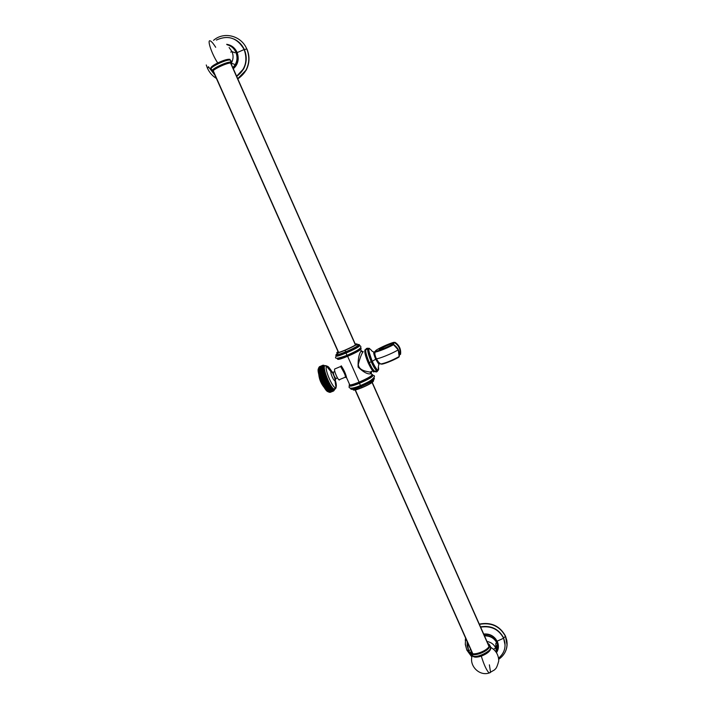 <?xml version="1.0" encoding="UTF-8"?>
<svg xmlns="http://www.w3.org/2000/svg" width="709" height="709" viewBox="0 0 709 709"><rect width="100%" height="100%" fill="white"/><g stroke="black" fill="none" stroke-linecap="round" stroke-linejoin="round"><path stroke-width="1.06" d="M240.528 72.93L243.364 69.119M231.604 62.649C233.412 59.042 233.536 55.346 231.985 51.571L230.726 52.085L231.985 51.571L234.971 52.785L231.985 51.571L229.113 47.53L231.985 51.571C233.536 55.346 233.412 59.042 231.604 62.649M235.069 50.649L235.743 51.518M215.687 47.29C213.728 44.126 212.097 42.097 210.795 41.175M230.106 59.432L229.911 59.343C227.678 58.989 223.61 60.194 217.707 62.941C211.707 53.973 206.709 38.951 210.343 40.927C206.709 38.951 211.707 53.973 217.707 62.941C213.48 65.086 211.176 66.752 210.803 67.958L211.247 68.516M210.83 68.206C210.733 67.089 213.028 65.334 217.707 62.941C223.61 60.194 227.678 58.989 229.911 59.343L230.274 60.159C227.624 58.714 209.669 67.063 211.193 69.021L210.83 68.206M212.195 71.263L211.637 70.714L212.195 71.263M212.115 70.696L211.486 69.287C207.826 68.091 227.297 58.625 230.274 60.159L231.196 62.224C228.812 60.912 212.514 68.153 212.115 70.696L212.523 71.387M231.161 60.841L231.249 62.25L230.629 60.832M212.922 72.283L212.514 71.981C211.007 70.058 228.945 61.718 231.595 63.128L231.196 62.224L231.595 63.128C228.528 61.603 208.676 71.37 212.922 72.283M212.514 71.981L212.115 71.086C210.6 69.145 228.546 60.806 231.196 62.224L231.435 64.537L231.94 63.411L234.289 64.271M488.962 646.404L372.074 382.506L488.962 646.404M355.466 345.017L230.558 63.021L355.466 345.017M213.187 70.678L338.663 352.479M354.819 388.771L355.306 389.861M355.342 389.941L472.77 653.671M495.733 647.982C493.996 644.41 491.071 642.23 486.968 641.459C491.071 642.23 493.996 644.41 495.733 647.982L495.892 643.169L495.733 647.982L493.632 649.169L495.733 647.982L496.566 652.44L495.733 647.982M490.336 672.584L489.139 673.001C486.56 670.404 483.955 664.776 481.305 656.126C486.959 653.884 490.123 651.332 490.796 648.469L490.601 647.556L490.796 648.469C490.123 651.332 486.959 653.884 481.305 656.126C483.955 664.776 486.56 670.404 489.139 673.001L494.554 669.863C495.121 668.711 496.344 670.023 498.746 660.939C498.595 654.85 495.901 650.321 490.646 647.335M472.486 655.648C473.523 657.482 476.457 657.642 481.305 656.126C476.599 657.606 473.674 657.491 472.531 655.772L472.478 655.639M490.46 671.671L489.378 664.838M471.29 652.838C471.547 657.996 489.928 651.128 489.68 645.952L490.646 646.98C493.686 650.401 471.175 662.091 471.113 653.122L472.221 655.054M473.195 656.002C476.873 658.236 489.573 652.564 490.389 648.327C489.573 652.564 476.873 658.236 473.195 656.002M489.201 644.375L487.765 643.249L489.334 645.163C489.529 650.64 469.952 657.456 470.927 651.598L471.068 652.475C472.433 656.897 489.609 650.038 489.334 645.163L490.61 647.477M471.068 652.475L471.414 653.255C472.788 657.686 489.954 650.827 489.68 645.952L489.316 644.791M465.272 640.36L465.618 638.118L465.272 640.36M506.855 640.581L505.499 636.079C499.818 625.834 491.08 621.846 479.284 624.106C491.08 621.846 499.818 625.834 505.499 636.079L505.49 636.381C499.854 626.189 491.151 622.183 479.399 624.372C491.151 622.183 499.854 626.189 505.49 636.381L507.059 645.075L506.855 640.581L505.49 636.381L506.846 640.883C507.573 645.465 506.722 649.71 504.294 653.618C506.722 649.71 507.573 645.465 506.846 640.883C507.75 648.629 505.056 654.761 498.764 659.29M465.645 638.18L465.29 644.401L466.85 650.109L468.41 650.215L466.85 650.109L465.29 644.401L465.645 638.18M505.092 645.163L503.629 637.887L505.49 636.381L503.629 637.887C498.675 628.848 490.965 625.17 480.498 626.862C490.965 625.17 498.675 628.848 503.629 637.887L503.62 638.233C498.711 629.237 491.053 625.551 480.631 627.155C491.053 625.551 498.711 629.237 503.62 638.233L505.092 645.163M467.16 641.592L467.151 645.544L468.534 650.516L472.185 655.878L468.534 650.516L470.811 649.798L468.534 650.516L467.16 641.592M498.657 658.12C503.638 653.973 505.703 648.717 504.861 642.354L503.62 638.233L497.115 641.158L503.62 638.233C506.545 646.041 504.888 652.67 498.657 658.12M483.689 634.059C488.918 633.571 493.047 635.388 496.087 639.518C493.047 635.388 488.918 633.571 483.689 634.059M496.61 652.51C498.693 649.187 498.976 645.633 497.452 641.858L496.965 642.744L497.886 647.583L497 641.601M496.965 642.744C494.377 637.763 490.158 635.344 484.327 635.494C490.158 635.344 494.377 637.763 496.965 642.744L496.956 643.134C494.412 638.206 490.256 635.787 484.486 635.858C490.256 635.787 494.412 638.206 496.956 643.134L496.965 642.744M496.584 652.466L497.753 645.837L496.956 643.134C498.294 646.36 498.17 649.471 496.584 652.466M246.076 70.377C249.639 63.447 249.922 56.321 246.936 49.001L246.75 48.921C241.352 35.663 223.84 31.178 213.56 40.342C223.84 31.178 241.352 35.663 246.75 48.921L246.936 49.001C251.234 61.612 248.185 71.582 237.799 78.903L245.89 70.306C249.453 63.376 249.736 56.25 246.75 48.921C249.736 56.25 249.453 63.376 245.89 70.306L237.71 78.708M207.515 68.224L208.614 67.213L207.515 68.224M212.966 75.872L216.413 78.486L212.966 75.872M236.691 76.386C245.642 69.633 248.203 60.708 244.357 49.621L246.75 48.921L244.357 49.621C242.132 44.747 238.685 41.228 234.023 39.057C238.685 41.228 242.132 44.747 244.357 49.621L244.144 49.533C237.373 37.834 228.121 34.679 216.378 40.067C228.121 34.679 237.373 37.834 244.144 49.533L244.357 49.621C247.087 56.33 246.803 62.844 243.497 69.172L236.691 76.386M208.375 66.664L214.96 75.225L208.375 66.664M236.62 76.226L243.284 69.092C246.599 62.764 246.883 56.25 244.144 49.533L237.178 52.599L244.144 49.533C247.982 60.549 245.474 69.447 236.62 76.226M238.215 58.75C237.985 62.879 236.345 66.203 233.296 68.72L236.265 65.246M236.079 65.175C238.339 61.125 238.578 56.915 236.806 52.546L236.088 52.253L237.01 52.209C239.376 58.652 238.135 64.147 233.288 68.711M232.924 67.896C237.276 63.482 238.33 58.271 236.088 52.253C234.626 49.063 232.339 46.803 229.246 45.465C232.339 46.803 234.626 49.063 236.088 52.253L235.858 52.156C234.014 48.247 231.099 45.784 227.102 44.756C231.099 45.784 234.014 48.247 235.858 52.156L236.088 52.253C237.869 56.64 237.63 60.859 235.37 64.918L232.924 67.896M232.827 67.674L235.131 64.829C237.391 60.77 237.639 56.543 235.858 52.156C238.073 58.085 237.063 63.261 232.827 67.674M359.108 382.133L347.623 356.281L359.108 382.133M372.81 370.922L370.009 372.083L371.179 373.67L371.534 372.003L371.179 373.67C368.068 374.662 363.708 372.464 358.107 367.076C357.894 359.357 358.905 353.986 361.129 350.955L363.097 351.761C361.493 353.888 359.897 358.107 358.32 364.408C358.683 370.656 366.943 371.498 370.009 372.083L371.95 371.277L370.009 372.083C366.943 371.498 358.683 370.656 358.32 364.408C359.897 358.107 361.493 353.888 363.097 351.761L363.274 351.682M363.097 351.761L361.36 350.911L362.077 351.806M339.602 379.811L338.999 379.811C337.156 378.863 333.629 369.832 334.763 368.964C333.39 370.125 338.521 381.593 339.602 379.811M335.029 368.848L340.692 366.482C340.542 366.916 346.258 375.176 345.239 377.223L345.239 377.223C346.258 375.176 340.542 366.916 340.692 366.482L335.029 368.848M340.692 366.482L341.286 365.844M341.339 365.968L341.348 365.977C344.087 370.151 345.841 374.086 346.612 377.8L349.829 384.996M345.531 377.348L346.134 377.285M347.534 356.335C342.27 358.506 339.097 359.507 338.033 359.357C339.097 359.507 342.27 358.506 347.534 356.335L347.357 356.086C355.803 352.4 360.394 349.909 361.138 348.598C360.394 349.909 355.803 352.4 347.357 356.086L347.011 355.298C355.457 351.62 360.048 349.129 360.792 347.818L360.739 347.764C360.828 348.544 357.433 350.538 350.565 353.747L347.011 355.298L347.357 356.086C341.446 358.506 338.149 359.516 337.484 359.1C338.149 359.516 341.446 358.506 347.357 356.086L347.543 356.326C355.953 352.657 360.42 350.219 360.943 348.996M337.129 358.249L337.138 358.329C337.803 358.736 341.1 357.726 347.011 355.298L347.011 355.298C340.79 357.85 337.493 358.834 337.129 358.249M336.669 355.413C335.215 356.946 338.326 356.166 346.019 353.055L347.011 355.298L346.019 353.055C356.574 348.367 360.881 345.859 358.949 345.522M345.673 352.284C354.119 348.598 358.719 346.116 359.472 344.831C358.719 346.116 354.119 348.598 345.673 352.284L345.567 351.886C356.219 347.472 363.584 342.58 355.75 345.203C363.584 342.58 356.219 347.472 345.567 351.886L345.673 352.284C339.753 354.713 336.465 355.732 335.809 355.342L335.809 355.342C336.465 355.732 339.753 354.713 345.673 352.284L346.019 353.055L345.673 352.284M359.002 344.583L359.809 345.602C359.064 346.887 354.465 349.369 346.019 353.055C340.098 355.484 336.81 356.503 336.146 356.104L335.933 354.819M336.74 352.807C336.943 353.339 339.762 352.488 345.194 350.255L345.194 350.255C352.86 346.896 356.787 344.751 356.964 343.821C356.787 344.751 352.86 346.896 345.194 350.255L345.567 351.886C336.128 355.617 333.797 355.927 338.574 352.834C333.797 355.927 336.128 355.617 345.567 351.886L345.194 350.255C339.762 352.488 336.943 353.339 336.74 352.807L336.855 352.577M345.159 350.086C355.058 345.637 358.399 343.599 355.2 343.962C358.399 343.599 355.058 345.637 345.159 350.086C337.847 353.02 335.472 353.516 338.025 351.593C335.472 353.516 337.847 353.02 345.159 350.086M371.995 374.423L372.712 374.76C372.074 376.293 367.546 378.881 359.117 382.532C367.546 378.881 372.074 376.293 372.712 374.76L373.058 375.531C372.42 377.064 367.891 379.661 359.463 383.312L359.029 382.169C352.001 384.943 348.828 385.652 349.502 384.278C348.828 385.652 352.001 384.943 359.029 382.169C368.724 377.888 372.969 375.291 371.755 374.396C372.969 375.291 368.724 377.888 359.029 382.169L359.117 382.532C353.197 384.907 349.874 385.811 349.129 385.235L349.129 385.235C349.874 385.811 353.197 384.907 359.117 382.532L359.463 383.312C353.543 385.687 350.219 386.582 349.475 386.006L349.369 384.473M349.705 385.439C348.952 386.892 352.205 386.183 359.463 383.312L360.456 385.545C368.84 381.912 373.368 379.315 374.033 377.746C373.368 379.315 368.84 381.912 360.456 385.545L359.463 383.312C369.469 378.89 373.811 376.231 372.482 375.327M360.456 385.545C354.562 387.903 351.23 388.798 350.459 388.222C351.23 388.798 354.562 387.903 360.456 385.545L360.792 386.308C354.872 388.674 351.54 389.56 350.795 388.966C351.54 389.56 354.872 388.674 360.792 386.308L360.987 386.582C355.794 388.674 352.595 389.587 351.389 389.312C352.595 389.587 355.794 388.674 360.987 386.582L360.792 386.308C369.221 382.656 373.74 380.051 374.37 378.491C373.74 380.051 369.221 382.656 360.792 386.308L360.456 385.545M374.228 378.952C373.616 380.476 369.203 383.02 360.987 386.582L361.803 387.628C368.565 384.721 372.447 382.523 373.439 381.052L372.447 380.751L373.439 381.052C372.455 382.647 368.6 384.872 361.874 387.734L353.747 390.127L361.882 387.734L360.987 386.582C369.203 383.02 373.616 380.476 374.228 378.952M353.756 389.055L353.312 389.994C354.287 390.304 357.114 389.516 361.803 387.628L361.874 387.734C357.221 389.631 354.367 390.384 353.312 389.994C354.287 390.304 357.114 389.516 361.803 387.628C368.565 384.721 372.447 382.523 373.439 381.052C374.361 379.723 372.34 381.637 361.12 386.627C349.457 390.951 354.447 389.197 353.312 389.994L353.756 389.055M353.569 390.074L354.19 388.949L353.569 390.074M372.074 380.999L372.73 380.937M373.324 381.3C372.252 382.771 368.441 384.916 361.891 387.734M329.348 389.915L329.357 389.445L329.348 389.915M329.251 388.062L329.153 387.433L329.251 388.062M328.976 386.502L328.852 385.918L328.976 386.502M328.107 383.693L327.655 384.5L324.474 385.82L323.685 385.528L328.107 383.693L323.685 385.528L324.5 385.873L327.655 384.5L324.093 386.263L324.917 386.618L328.099 385.297L324.492 386.963L325.334 387.327L328.489 385.953L324.89 387.637L325.741 388L328.923 386.68L325.289 388.275L326.158 388.638L329.304 387.274L325.688 388.869L326.557 389.223L329.712 387.867L326.078 389.418L326.955 389.773L330.11 388.426L326.459 389.932L327.319 390.242L330.5 388.931L326.831 390.393L327.726 390.73L330.873 389.383L327.195 390.81L328.09 391.129L331.236 389.79L327.54 391.173L328.444 391.474L331.59 390.136L327.877 391.483L328.781 391.767L331.927 390.437L328.196 391.74L329.1 391.997L332.246 390.677L328.497 391.944L329.401 392.174L332.565 390.872L328.781 392.086L329.676 392.299L333.425 390.367L333.097 391.058L329.242 392.237L333.079 391.058L330.164 392.369L334.249 390.18L333.097 391.058L333.425 390.367L332.84 390.996L333.168 390.278L332.565 390.872L332.884 390.127L332.264 390.694L332.592 389.923L331.59 390.136L331.945 389.347L331.236 389.79L331.59 388.984L330.899 389.409L331.236 388.567L330.527 388.957L330.483 387.593L329.712 387.867L330.102 387.043L329.304 387.274L329.703 386.44L328.896 386.635L329.304 385.802L328.515 386.006L328.905 385.138L328.099 385.297L328.506 384.429L327.682 384.553L328.063 383.693M322.453 371.153L322.081 370.639L322.453 371.153M322.046 370.585L321.647 370.08L322.046 370.585M318.633 368.45C315.797 370.47 324.616 391.891 328.223 391.731L326.016 390.039C321.629 385.129 316.462 369.983 318.633 368.45M334.613 389.321L333.93 390.703L334.613 389.321L333.265 389.312C329.206 387.327 321.594 367.741 324.173 365.933L324.784 365.676C322.214 367.484 329.827 387.07 333.877 389.055L334.621 389.285L335.481 388.514L333.877 389.055C329.827 387.07 322.214 367.484 324.784 365.676L324.731 365.702M333.265 389.312L336.075 387.85C336.217 377.037 330.793 367.732 326.087 365.711L324.784 365.676L326.627 366.358C323.853 368.565 333.842 390.872 335.986 387.282L334.914 380.405C334.036 381.823 329.986 372.774 331.085 371.844L326.627 366.358L332.078 372.331C329.588 367.652 327.762 365.658 326.627 366.358C323.853 368.565 333.842 390.872 335.986 387.282C336.66 386.157 336.341 383.525 335.038 379.386C336.341 383.525 336.66 386.157 335.986 387.282L335.233 389.028L336.075 387.85L335.038 379.368M319.724 368.937L318.749 369.398M327.328 390.792L327.886 391.031M328.71 390.686L328.905 390.242M328.941 390.083L329.011 389.587M328.994 388.169L328.923 387.531M328.79 386.68L328.648 385.971M328.604 385.767L328.497 385.306M322.737 371.977L323.614 372.26L319.21 374.104L319.546 373.253L322.728 371.924L319.555 373.306L319.21 374.104L322.941 372.757L319.759 374.086L319.413 374.875L323.162 373.563L319.981 374.893L319.635 375.664L323.41 374.396L320.229 375.726L319.883 376.479L323.659 375.176L320.495 376.568L320.158 377.303L320.787 377.427L323.969 376.098L320.441 378.136L324.279 376.966L320.752 378.978L324.589 377.782L321.425 379.173L321.08 379.829L321.771 380.042L324.952 378.721L321.416 380.671L325.289 379.528L322.125 380.919L321.771 381.513L322.498 381.779L325.688 380.458L322.134 382.346L322.887 382.638L326.043 381.256L322.887 382.638L322.515 383.17L323.277 383.48L326.468 382.151L323.277 383.48L322.896 383.977L323.676 384.296L326.867 382.975L323.295 384.765L324.084 385.102L327.274 383.773L327.709 382.931L326.867 382.975L327.319 382.142L326.441 382.098L326.938 381.336L326.043 381.256L326.557 380.511L325.688 380.458L326.193 379.678L325.316 379.59L325.839 378.836L324.935 378.659L325.502 377.986L324.589 377.782L325.174 377.144L324.261 376.904L324.864 376.293L323.951 376.036L324.571 375.46L323.659 375.176L324.305 374.636L323.393 374.334L324.048 373.82L323.144 373.51L323.827 373.031L322.923 372.704L323.614 372.26L322.657 371.844M322.232 371.241L321.842 370.736M321.797 370.683L321.381 370.195M320.353 369.256L319.777 368.955M335.065 379.723L334.914 380.405C334.036 381.823 329.986 372.774 331.085 371.844L333.354 372.216L334.843 371.596L333.354 372.216L331.085 371.844L332.078 372.331C329.588 367.652 327.762 365.658 326.627 366.358L324.784 365.676M336.279 378.384L335.836 378.562C334.134 376.435 333.31 374.317 333.354 372.216C333.31 374.317 334.134 376.435 335.836 378.562L336.279 378.384M336.039 378.641L334.914 380.378L336.039 378.641M324.173 365.933L322.56 365.445L319.404 366.775L322.568 365.436L323.277 365.676L318.988 367.342L322.418 365.631L319.254 366.97L318.766 367.732L322.294 365.888L318.66 368.006L322.196 366.198L319.032 367.546L318.58 368.334L322.116 366.588L318.961 367.909L318.518 368.715L322.081 367.005L318.917 368.326L318.492 369.141L322.063 367.475L318.899 368.795L318.483 369.619L322.081 367.953L318.908 369.318L318.509 370.142L322.125 368.556L318.953 369.885L318.563 370.71L322.187 369.159L319.023 370.488L318.633 371.321L322.285 369.761L319.112 371.135L318.74 371.968L322.4 370.452L319.236 371.826L318.873 372.65L322.56 371.224L319.387 372.553L319.023 373.359L323.437 371.516L322.56 371.224L323.277 370.807L322.409 370.497L323.144 370.125L322.285 369.814L323.038 369.478L322.187 369.159L322.958 368.866L322.125 368.556L322.905 368.308L322.081 367.953L322.879 367.785L322.063 367.439L322.879 367.306L322.081 366.97L322.905 366.881L322.116 366.588L322.958 366.5L322.187 366.216L323.038 366.172L322.285 365.906L323.277 365.676L322.56 365.445L324.173 365.933C321.221 368.122 331.13 391.297 334.267 389.542L333.301 390.677M322.692 368.201L322.054 368.538M323.144 365.188L323.809 365.348L323.144 365.188M322.923 365.224L319.679 366.65L322.923 365.224M323.428 365.516L319.591 366.615L323.614 365.401M319.404 366.775L322.551 365.454L319.413 366.757M322.294 365.888L318.766 367.732L322.409 365.649L323.038 366.172L318.66 368.006L322.285 365.906M330.11 388.426L326.929 389.737L326.078 389.418L330.483 387.593L330.11 388.426M327.877 391.483L332.273 389.666L331.945 390.455L328.754 391.74L327.983 391.439M331.174 389.427L330.465 389.596L331.174 389.427M331.13 388.86L330.359 389.081L331.13 388.86M330.864 388.107L330.5 388.931L327.345 390.278L326.459 389.932M329.676 392.299L329.038 392.183L329.676 392.299M329.942 392.361L333.522 390.464M330.297 392.316L333.549 391.013L330.297 392.316M334.258 390.242L333.7 390.287M322.941 365.215L323.809 365.348L322.941 365.215M323.162 365.188L324.04 365.348L323.162 365.188M321.815 368.645L322.046 368.077M321.443 368.326L322.187 368.015M330.846 389.294L330.359 389.081L331.183 388.736M318.758 367.962L322.622 366.349L318.758 367.962M322.958 366.5L318.58 368.334M322.081 366.97L318.518 368.715L318.961 367.909L322.081 366.97M322.063 367.439L318.492 369.141L318.917 368.326L322.063 367.439M318.758 369.034L322.311 367.546L318.758 369.034M322.905 368.308L318.509 370.142M322.187 369.114L318.563 370.71L318.953 369.885L322.125 368.556L322.958 368.866L322.187 369.114M322.285 369.761L318.633 371.321L319.023 370.488L322.187 369.159L323.038 369.478L322.285 369.761M322.4 370.452L318.74 371.968L322.4 370.452M322.551 371.17L318.873 372.65L322.551 371.17M319.387 372.553L322.56 371.224L323.437 371.516L319.023 373.359L319.387 372.553M323.144 373.51L319.413 374.875L323.144 373.51M319.759 374.086L322.941 372.757L323.827 373.031L319.413 374.875L319.759 374.086M323.393 374.334L319.635 375.664L323.393 374.334M319.981 374.893L323.162 373.563L324.048 373.82L319.635 375.664L319.981 374.893M320.229 375.726L323.41 374.396L324.305 374.636L319.883 376.479L320.229 375.726M324.261 376.904L320.441 378.136L324.261 376.904M320.787 377.427L324.864 376.293L320.441 378.136L320.787 377.427M324.589 377.782L320.752 378.978L324.589 377.782M321.097 378.296L325.174 377.144L320.752 378.978L321.097 378.296M321.425 379.173L325.502 377.986L321.08 379.829L321.425 379.173M325.289 379.528L321.416 380.671L325.839 378.836L325.289 379.528M321.771 380.042L325.839 378.836L321.416 380.671L321.771 380.042M325.661 380.396L321.771 381.513L326.193 379.678L325.661 380.396M322.125 380.919L326.193 379.678L321.771 381.513L322.125 380.919M326.043 381.256L322.134 382.346L326.557 380.511L326.043 381.256M322.498 381.779L326.557 380.511L322.498 381.779M326.441 382.098L322.515 383.17L326.938 381.336L326.441 382.098M326.84 382.922L323.65 384.243L322.896 383.977L327.319 382.142L326.84 382.922M323.277 383.48L327.319 382.142L323.277 383.48M327.248 383.72L324.057 385.04L323.295 384.765L327.709 382.931L327.248 383.72M323.676 384.296L327.709 382.931L323.676 384.296M328.072 385.244L324.89 386.565L324.093 386.263L328.506 384.429L328.072 385.244M324.917 386.618L328.905 385.138L324.917 386.618M329.304 387.274L326.122 388.594L325.289 388.275L329.703 386.44L329.304 387.274M325.741 388L329.703 386.44L325.741 388M326.158 388.638L330.102 387.043L326.158 388.638M326.831 390.393L331.236 388.567M327.195 390.81L331.59 388.984M330.952 389.25L327.549 390.659M331.59 390.136L328.418 391.448L327.54 391.173L331.945 389.347L331.59 390.136M327.842 391.049L331.342 389.596L327.842 391.049M332.246 390.677L329.073 391.988L328.196 391.74L332.592 389.923L332.246 390.677M328.497 391.944L332.884 390.127M332.822 390.987L328.781 392.086L333.168 390.278L332.822 390.987M331.006 389.356L331.546 389.126M365.038 349.759C364.24 351.575 365.303 355.989 368.237 362.973L368.237 362.973C371.543 369.965 373.696 372.757 374.724 371.374L373.085 371.206M366.97 349.36C364.736 348.863 365.489 353.268 369.238 362.583L368.458 362.911C370.559 367.537 372.358 370.479 373.873 371.746C372.358 370.479 370.559 367.537 368.458 362.911L369.238 362.583C371.33 367.218 373.138 370.16 374.644 371.427L375.478 371.693M368.458 362.911C364.984 354.394 364.089 349.9 365.773 349.44C364.089 349.9 364.984 354.394 368.458 362.911M374.644 371.427L373.873 371.746C373.794 372.881 371.915 369.956 368.237 362.973C365.454 356.335 364.364 352.018 364.958 350.016M375.956 369.992C375.903 372.845 374.529 372.083 371.826 367.714L369.238 362.583L371.224 361.758C367.856 353.569 366.899 349.067 368.334 348.261C366.899 349.067 367.856 353.569 371.224 361.758L369.238 362.583C366.783 356.831 365.596 352.639 365.667 350.007C365.871 348.668 366.677 348.092 368.086 348.279M371.224 361.758C374.565 368.884 376.763 371.773 377.817 370.417L376.612 370.612C375.114 369.345 373.315 366.393 371.224 361.758L371.702 361.563C373.803 366.19 375.602 369.141 377.099 370.417L378.287 370.231L377.099 370.417C375.602 369.141 373.803 366.19 371.702 361.563L371.224 361.758M378.641 367.776L378.65 369.557C377.702 371.099 375.575 368.343 372.252 361.289L371.702 361.563C367.962 352.24 367.191 347.835 369.398 348.349C367.191 347.835 367.962 352.24 371.702 361.563L372.252 361.289C367.687 349.058 367.705 345.762 372.305 351.407L373.714 351.948M379.607 363.256L379.023 364.036L375.965 359.091C373.847 353.782 373.448 351.407 374.786 351.956L374.999 352.16M379.457 363.141C379.138 364.523 377.986 363.159 376.018 359.02C373.98 353.897 373.634 351.673 374.981 352.346L374.547 352.001C373.111 351.318 373.492 353.72 375.681 359.224L372.252 361.289C375.54 368.281 377.667 371.055 378.641 369.602M372.252 351.318C367.705 345.806 367.705 349.129 372.252 361.289L375.681 359.224L378.845 364.293L379.377 363.903M379.395 363.566L379.359 363.052M395.019 342.367L393.203 342.642C386.662 344.937 381.956 347.171 379.085 349.333C379.989 349.945 384.189 348.456 391.714 344.866L392.556 344.521C386.13 348.146 374.051 352.603 375.54 350.813C376.594 349.227 389.445 343.307 394.036 342.296C389.445 343.307 376.594 349.227 375.54 350.813C374.051 352.603 386.13 348.146 392.556 344.521L393.513 344.671C386.644 348.66 372.517 353.826 375.105 351.434C372.517 353.826 386.644 348.66 393.513 344.671L398.228 349.838C392.582 353.392 378.358 359.162 376.346 358.727C375.158 355.883 374.68 354.048 374.928 353.215L375.026 351.956M394.098 342.607L393.034 342.917L394.098 342.607M391.66 344.893L391.714 344.866C384.189 348.456 379.989 349.945 379.085 349.333C381.956 347.171 386.662 344.937 393.203 342.642L393.07 343.227C386.662 345.478 382.195 347.614 379.661 349.626C382.195 347.614 386.662 345.478 393.07 343.227L393.646 344.618L393.07 343.227L394.736 342.801C398.857 345.593 400.629 349.422 400.036 354.305L399.389 355.298M394.062 344.875L393.335 343.129L394.062 344.875M399.389 355.271L400.036 354.305C400.629 349.422 398.857 345.593 394.736 342.801L395.037 342.35L399.637 347.552L400.55 354.332L399.681 354.713L400.505 354.34M398.618 357.292C393.513 360.367 382.408 364.718 381.3 364.08C382.408 364.718 393.513 360.367 398.618 357.292L399.025 356.964L398.618 357.292M380.192 363.69L380.68 364.018C385.368 363.176 391.536 360.695 399.167 356.574L399.167 356.574C391.536 360.695 385.368 363.176 380.68 364.018L380.192 363.69M378.766 362.521L376.346 358.727C378.358 359.162 392.582 353.392 398.228 349.838L399.167 356.574L398.228 349.838L393.566 344.565C397.953 347.445 399.841 351.442 399.238 356.547L399.025 356.964C392.228 360.792 388.594 361.998 386.52 362.769L380.68 364.018L377.844 361.546M400.55 354.332C401.17 349.236 399.335 345.248 395.037 342.35L394.169 342.784L394.036 342.296M392.573 344.512L393.513 344.671M489.068 646.191L372.225 382.39M355.626 344.92L230.771 63.021M472.504 653.592L355.12 389.985M355.085 389.906L354.606 388.833M338.45 352.541L213.019 70.856M496.619 645.615L496.46 650.454M472.735 654.336L472.398 655.213M472.345 655.355C468.525 665.237 479.062 676.457 489.139 673.001M490.646 646.98L489.29 644.578M465.326 644.1L466.85 650.109L471.902 657.03M497.452 641.858C494.545 636.416 489.999 633.917 483.822 634.36M216.396 78.442C212.416 75.978 209.43 72.557 207.427 68.161L206.266 64.971M237.01 52.209C234.847 47.698 231.4 45.066 226.667 44.304M371.959 374.848L371.073 372.845M361.67 351.611L360.713 349.44M346.612 377.8L345.239 377.223L338.999 379.811M337.138 358.329L337.484 359.1C337.98 359.791 341.321 358.869 347.516 356.326C355.891 352.781 360.429 350.202 361.138 348.598L360.792 347.818M348.403 354.704L347.011 355.298C337.449 358.896 333.85 359.188 336.199 356.166M359.817 345.682C362.751 346.931 359.667 349.617 350.565 353.747M336.819 352.967L338.255 352.781M355.936 344.937L357.035 343.998M349.475 385.997C348.358 387.149 348.651 390.491 360.438 385.536C371.773 381.539 377.268 375.203 373.049 375.522M374.033 377.746L374.37 378.491C373.785 380.37 369.318 383.064 360.961 386.573C355.12 388.984 351.735 389.782 350.795 388.966L350.459 388.222M318.784 374.476C319.272 379.377 321.097 383.737 324.261 387.557M334.958 380.051L335.206 382.346L334.896 380.343L335.836 378.562L337.449 377.897M326.016 390.039L328.107 391.492M377.737 370.71C376.594 373.049 374.627 372.048 371.826 367.714M376.612 370.612L378.65 369.557M379.023 364.036C378.136 366.863 378.003 368.671 378.624 369.451M379.501 363.176L378.845 364.293M375.105 351.434L375.46 350.973M393.566 344.565L392.786 344.459"/></g></svg>
